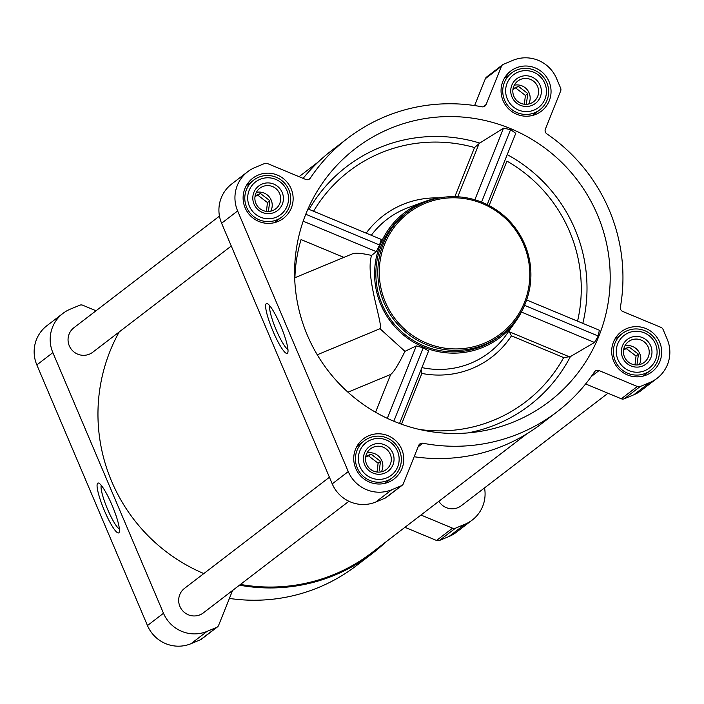<?xml version="1.0" encoding="UTF-8"?>
<svg xmlns="http://www.w3.org/2000/svg" width="704" height="704" viewBox="0 0 704 704"><rect width="100%" height="100%" fill="white"/><g stroke="black" fill="none" stroke-linecap="round" stroke-linejoin="round"><path stroke-width="1.06" d="M119.372 528.95A23.998 4.074 67.4 0 1 107.228 508.429A23.998 4.074 67.4 0 1 101.262 485.346M639.32 364.646A13.015 12.822 52.5 0 0 624.906 345.849M623.691 349.307L629.015 346.966L638.458 354.191L637.102 363.801M528.695 104.016A13.015 12.822 52.5 0 0 514.281 85.219M513.058 88.686L518.382 86.337L527.824 93.562L526.469 103.171M270.758 211.174A13.015 12.822 52.5 0 0 256.344 192.377M255.121 195.844L260.454 193.494L269.887 200.728L268.532 210.329M381.383 471.803A13.015 12.822 52.5 0 0 366.969 453.006M365.754 456.474L371.078 454.124L380.521 461.349L379.166 470.958M514.598 421.555A159.359 156.886 -127.5 0 1 475.719 432.062A159.359 156.886 -127.5 0 1 327.897 370.48A159.359 156.886 -127.5 0 1 306.777 211.754A159.359 156.886 -127.5 0 1 312.514 199.558A159.359 156.886 -127.5 0 1 568.146 169.083A159.359 156.886 -127.5 0 1 514.598 421.555M399.538 423.491L428.595 350.935L423.201 347.846L416.319 345.884L404.95 351.34L379.993 328.706C383.618 325.609 364.901 276.32 371.562 255.438L376.314 251.636L379.526 244.966L381.269 239.43L308.026 208.93L307.578 209.906M419.549 429.475A145.235 142.982 -127.5 0 0 563.684 357.57L570.381 356.611L594.466 342.478L598.198 336.019L599.342 330.238L526.627 299.957M487.212 204.591L515.759 133.32L510.594 129.633L503.51 128.19L479.741 143.079L474.531 147.532L454.854 196.662M525.237 303.609A78.584 77.37 -127.5 0 1 516.164 320.76A78.584 77.37 -127.5 0 1 483.067 347.283A78.584 77.37 -127.5 0 1 380.248 303.204A78.584 77.37 -127.5 0 1 424.758 201.564A78.584 77.37 -127.5 0 1 443.678 197.252M375.558 412.236L390.702 374.422L347.934 392.19M343.878 257.391L301.074 239.571A147.312 145.024 52.5 0 0 294.923 277.728M508.834 330.942L511.465 335.826A89.109 87.727 -127.5 0 1 421.872 373.437L421.106 369.644M258.254 175.058A25.247 24.86 52.5 0 0 248.389 213.409A25.247 24.86 52.5 0 0 283.474 218.319A25.247 24.86 52.5 0 0 258.254 175.058M516.19 67.901A25.247 24.86 52.5 0 0 506.326 106.242A25.247 24.86 52.5 0 0 541.411 111.153A25.247 24.86 52.5 0 0 516.19 67.901M626.824 328.53A25.247 24.86 52.5 0 0 616.95 366.872A25.247 24.86 52.5 0 0 652.045 371.782A25.247 24.86 52.5 0 0 626.824 328.53M368.887 435.688A25.247 24.86 52.5 0 0 359.014 474.038A25.247 24.86 52.5 0 0 394.108 478.949A25.247 24.86 52.5 0 0 368.887 435.688M255.042 167.482L264.546 163.53A3.863 3.802 -127.5 0 1 267.476 163.539L305.73 179.458A3.863 3.802 -127.5 0 0 310.332 178.094A172.242 169.567 -127.5 0 1 347.582 138.336A172.242 169.567 -127.5 0 1 481.914 106.806A3.863 3.802 -127.5 0 0 486.13 104.518L501.415 66.343A3.863 3.802 -127.5 0 1 503.466 64.266L512.97 60.315A33.493 32.974 -127.5 0 1 556.53 78.452L560.613 88.07A3.863 3.802 -127.5 0 1 560.648 91.01L545.362 129.175A3.863 3.802 -127.5 0 0 546.797 133.822A172.242 169.567 -127.5 0 1 620.382 307.19A3.863 3.802 -127.5 0 0 622.732 311.458L660.986 327.386A3.863 3.802 -127.5 0 1 663.08 329.472L667.163 339.082A33.493 32.974 -127.5 0 1 657.061 378.33A33.493 32.974 -127.5 0 1 649.757 382.554L640.244 386.505A3.863 3.802 -127.5 0 1 637.314 386.496L599.06 370.568A3.863 3.802 -127.5 0 0 594.458 371.941A172.242 169.567 -127.5 0 1 557.207 411.699A172.242 169.567 -127.5 0 1 422.875 443.221A3.863 3.802 -127.5 0 0 418.66 445.518L403.374 483.683A3.863 3.802 -127.5 0 1 401.324 485.76L391.82 489.711A33.493 32.974 -127.5 0 1 348.26 471.574L237.626 210.945A33.493 32.974 -127.5 0 1 247.729 171.697A33.493 32.974 -127.5 0 1 255.042 167.482M484.537 487.898A33.493 32.974 -127.5 0 1 472.296 520.01L456.271 532.303A33.493 32.974 -127.5 0 1 448.958 536.518L439.454 540.47A3.863 3.802 -127.5 0 1 436.524 540.461L404.941 527.314M385.642 542.115A172.242 169.567 -127.5 0 1 372.442 553.379L356.418 565.664A172.242 169.567 -127.5 0 1 229.398 598.426M232.593 590.462L218.61 625.363A3.863 3.802 -127.5 0 1 217.413 626.956L201.379 639.241A3.863 3.802 -127.5 0 1 200.534 639.734L191.03 643.685A33.493 32.974 -127.5 0 1 147.47 625.548L36.837 364.918A33.493 32.974 -127.5 0 1 46.939 325.67L62.964 313.386A33.493 32.974 -127.5 0 1 70.277 309.162L79.79 305.21A3.863 3.802 -127.5 0 1 82.711 305.219L96.026 310.754M472.296 520.01A33.493 32.974 -127.5 0 1 464.992 524.234L455.479 528.185A3.863 3.802 -127.5 0 1 452.549 528.176L420.974 515.029M372.442 553.379A172.242 169.567 -127.5 0 1 239.501 585.165M217.413 626.956A3.863 3.802 -127.5 0 1 216.568 627.44L207.055 631.391A33.493 32.974 -127.5 0 1 163.495 613.254L52.862 352.625A33.493 32.974 -127.5 0 1 62.964 313.386M112.024 505.12A26.998 4.576 67.4 0 1 119.196 532.25A26.998 4.576 67.4 0 1 104.042 509.758A26.998 4.576 67.4 0 1 98.789 483.138A26.998 4.576 67.4 0 1 112.024 505.12M348.911 501.266L203.386 612.858A15.462 15.215 -127.5 0 1 180.796 608.203A15.462 15.215 -127.5 0 1 184.571 588.324L329.419 477.25M607.974 393.246L461.322 505.701A15.462 15.215 -127.5 0 1 438.882 501.292M231.273 246.013L92.752 352.229A15.462 15.215 -127.5 0 1 70.171 347.574A15.462 15.215 -127.5 0 1 73.946 327.694L219.463 216.102M526.874 433.814L371.897 552.658A171.336 168.687 -127.5 0 1 334.514 574.262A171.336 168.687 -127.5 0 1 240.46 584.426M203.817 573.566A171.336 168.687 -127.5 0 1 119.178 331.971M303.125 178.376A172.242 169.567 -127.5 0 1 331.558 150.621L347.582 138.336M474.602 105.574L485.39 78.637A3.863 3.802 -127.5 0 1 486.587 77.044L502.621 64.759M657.061 378.33L641.036 390.614A33.493 32.974 -127.5 0 1 633.723 394.838L624.21 398.79A3.863 3.802 -127.5 0 1 621.289 398.781L585.631 383.944M557.207 411.699L541.174 423.984A172.242 169.567 -127.5 0 1 414.163 456.746M402.169 485.276L386.144 497.561A3.863 3.802 -127.5 0 1 385.299 498.054L375.786 502.005A33.493 32.974 -127.5 0 1 332.235 483.868L221.602 223.238A33.493 32.974 -127.5 0 1 231.704 183.99L247.729 171.697M280.588 325.609A26.998 4.576 67.4 0 1 287.76 352.748A26.998 4.576 67.4 0 1 272.598 330.246A26.998 4.576 67.4 0 1 267.353 303.635A26.998 4.576 67.4 0 1 280.588 325.609M501.406 334.84L499.426 336.354A77.299 76.094 -127.5 0 1 482.566 346.095A77.299 76.094 -127.5 0 1 386.487 313.095A77.299 76.094 -127.5 0 1 405.363 213.673L407.334 212.168A77.299 76.094 52.5 0 0 393.976 319.81A77.299 76.094 52.5 0 0 501.406 334.84A77.299 76.094 52.5 0 0 520.274 235.426A77.299 76.094 52.5 0 0 424.195 202.418A77.299 76.094 52.5 0 0 407.334 212.168M294.677 277.834L352.44 253.836C355.467 252.683 361.847 253.22 371.562 255.438M376.314 251.636L303.178 221.188M379.526 244.966L305.756 214.245M598.198 336.019L524.559 305.351M594.466 342.478L521.453 312.074M474.839 199.769L503.51 128.19M481.571 202.092L510.594 129.633M393.8 421.23L423.201 347.846M387.297 418.352L416.319 345.884M404.95 351.34C398.49 364.522 393.738 372.214 390.702 374.422M424.882 203.465A76.006 74.826 52.5 0 0 409.473 333.203A76.006 74.826 52.5 0 0 529.285 283.422A76.006 74.826 52.5 0 0 424.882 203.465M317.258 354.781L379.993 328.706M287.936 349.448A23.998 4.074 67.4 0 1 275.792 328.918A23.998 4.074 67.4 0 1 269.826 305.835M386.804 482.794A25.247 24.86 52.5 0 0 387.754 481.219M359.533 444.418A25.247 24.86 52.5 0 0 357.773 444.928M644.741 375.628A25.247 24.86 52.5 0 0 645.691 374.062M617.47 337.26A25.247 24.86 52.5 0 0 615.701 337.762M534.116 115.007A25.247 24.86 52.5 0 0 535.058 113.432M506.836 76.63A25.247 24.86 52.5 0 0 505.076 77.132M276.179 222.165A25.247 24.86 52.5 0 0 277.121 220.598M248.899 183.788A25.247 24.86 52.5 0 0 247.139 184.298M369.336 437.862A23.188 22.827 52.5 0 0 360.263 473.079A23.188 22.827 52.5 0 0 392.498 477.585A23.188 22.827 52.5 0 0 369.336 437.862M370.7 439.956A20.61 20.293 52.5 0 0 366.52 475.138A20.61 20.293 52.5 0 0 399.01 461.639A20.61 20.293 52.5 0 0 370.7 439.956M372.706 444.69A15.462 15.215 52.5 0 0 369.574 471.082A15.462 15.215 52.5 0 0 393.941 460.953A15.462 15.215 52.5 0 0 372.706 444.69M258.702 177.232A23.188 22.827 52.5 0 0 249.638 212.45A23.188 22.827 52.5 0 0 281.864 216.955A23.188 22.827 52.5 0 0 258.702 177.232M260.066 179.326A20.61 20.293 52.5 0 0 255.886 214.509A20.61 20.293 52.5 0 0 288.385 201.01A20.61 20.293 52.5 0 0 260.066 179.326M262.082 184.061A15.462 15.215 52.5 0 0 258.949 210.452A15.462 15.215 52.5 0 0 283.316 200.323A15.462 15.215 52.5 0 0 262.082 184.061M516.639 70.074A23.188 22.827 52.5 0 0 507.575 105.283A23.188 22.827 52.5 0 0 539.801 109.798A23.188 22.827 52.5 0 0 516.639 70.074M518.003 72.169A20.61 20.293 52.5 0 0 513.823 107.342A20.61 20.293 52.5 0 0 546.313 93.852A20.61 20.293 52.5 0 0 518.003 72.169M520.01 76.903A15.462 15.215 52.5 0 0 516.877 103.286A15.462 15.215 52.5 0 0 541.253 93.166A15.462 15.215 52.5 0 0 520.01 76.903M627.264 330.695A23.188 22.827 52.5 0 0 618.2 365.913A23.188 22.827 52.5 0 0 650.434 370.427A23.188 22.827 52.5 0 0 627.264 330.695M628.628 332.79A20.61 20.293 52.5 0 0 624.457 367.972A20.61 20.293 52.5 0 0 656.946 354.473A20.61 20.293 52.5 0 0 628.628 332.79M630.643 337.533A15.462 15.215 52.5 0 0 627.51 363.915A15.462 15.215 52.5 0 0 651.878 353.795A15.462 15.215 52.5 0 0 630.643 337.533M373.322 447.198A13.015 12.822 52.5 0 0 368.227 466.972A13.015 12.822 52.5 0 0 386.329 469.498A13.015 12.822 52.5 0 0 373.322 447.198M631.259 340.041A13.015 12.822 52.5 0 0 626.164 359.806A13.015 12.822 52.5 0 0 644.257 362.34A13.015 12.822 52.5 0 0 631.259 340.041M520.626 79.411A13.015 12.822 52.5 0 0 515.539 99.176A13.015 12.822 52.5 0 0 533.632 101.71A13.015 12.822 52.5 0 0 520.626 79.411M262.689 186.569A13.015 12.822 52.5 0 0 257.602 206.342A13.015 12.822 52.5 0 0 275.695 208.868A13.015 12.822 52.5 0 0 262.689 186.569M365.622 457.239L371.078 454.124M368.658 455.981L378.101 463.206L380.521 461.349M378.101 463.206L377.054 472.023M254.998 196.61L260.454 193.494M258.034 195.351L267.467 202.576L269.887 200.728M267.467 202.576L266.42 211.394M512.934 89.452L518.382 86.337M515.97 88.194L525.404 95.418L527.824 93.562M525.404 95.418L524.357 104.236M623.559 350.082L629.015 346.966M626.595 348.823L636.038 356.048L638.458 354.191M636.038 356.048L634.99 364.857M570.381 356.611A150.366 148.042 -127.5 0 1 467.764 432.925M507.223 154.616A150.366 148.042 -127.5 0 1 582.824 323.356M309.082 209.37A150.366 148.042 -127.5 0 1 479.741 143.079M371.298 235.277A83.961 82.658 -127.5 0 1 408.593 207.486L424.758 201.564M516.164 320.76L506.246 334.84A83.961 82.658 -127.5 0 1 470.897 363.167A83.961 82.658 -127.5 0 1 421.934 367.585M366.186 233.147A89.109 87.727 -127.5 0 1 438.583 197.921M313.57 211.244A145.235 142.982 -127.5 0 1 474.531 147.532M401.526 424.222L421.872 373.437M563.684 357.57L511.465 335.826M489.104 205.55L506.915 161.102A145.235 142.982 -127.5 0 1 577.562 321.165M448.958 536.518L464.992 524.234M439.454 540.47L455.479 528.185M436.524 540.461L452.549 528.176M200.534 639.734L216.568 627.44M191.03 643.685L207.055 631.391M147.47 625.548L163.495 613.254M36.837 364.918L52.862 352.625M308.422 179.555L310.332 178.094M483.085 106.85L486.13 104.518M485.39 78.637L501.415 66.343M633.723 394.838L649.757 382.554M624.21 398.79L640.244 386.505M621.289 398.781L637.314 386.496M591.254 376.552L599.06 370.568M418.114 446.873L422.875 443.221M385.299 498.054L401.324 485.76M375.786 502.005L391.82 489.711M332.235 483.868L348.26 471.574M221.602 223.238L237.626 210.945M569.219 356.734L509.124 331.716M457.785 196.786L478.922 144.012M318.358 161.885L299.059 176.686M385.044 483.296L392.498 477.585M356.822 446.494L364.276 440.783M274.419 222.666L281.864 216.955M246.198 185.865L253.642 180.154M532.356 115.509L539.801 109.798M504.134 78.707L511.579 72.996M642.981 376.138L650.434 370.427M614.759 339.337L622.213 333.626"/></g></svg>
